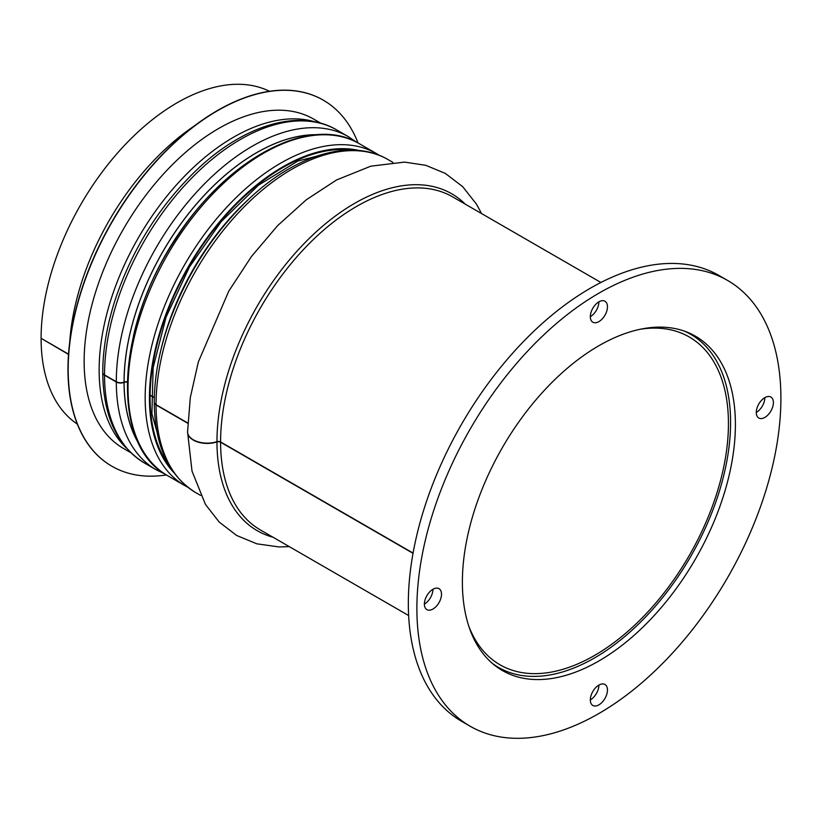 <?xml version="1.0" encoding="UTF-8"?>
<svg xmlns="http://www.w3.org/2000/svg" width="822" height="822" viewBox="0 0 822 822"><rect width="100%" height="100%" fill="white"/><g stroke="black" fill="none" stroke-linecap="round" stroke-linejoin="round"><path stroke-width="1.23" d="M127.205 382.23A3.031 1.747 -0.1 0 0 124.112 382.364L124.06 382.384A6.052 3.504 179.9 0 1 116.303 382.004L104.528 375.202A6.052 3.504 179.9 0 1 102.75 372.726A6.052 3.504 179.9 0 1 102.76 372.592M154.32 397.756L150.981 395.824M187.755 423.258L156.046 404.948A6.052 3.504 179.9 0 1 154.269 402.472A6.052 3.504 179.9 0 1 154.269 402.338M413.024 553.309L220.594 442.215A3.031 1.747 -0.1 0 0 216.967 441.928A19.687 11.385 179.9 0 1 187.58 432.064A19.687 11.385 179.9 0 1 187.58 431.92M413.065 553.062L220.594 441.938A3.031 1.747 0 0 0 216.967 441.661A19.687 11.364 180 0 1 187.58 431.766L190.303 397.601L198.328 361.999L228.752 291.173L251.501 256.443L277.713 225.547L306.39 199.715L336.537 179.977L370.845 166.167L404.547 162.109L425.806 165.314L445.298 173.401L462.704 186.676L476.513 204.226L481.6 213.597M187.765 422.991L156.046 404.671A6.052 3.494 180 0 1 154.269 402.194C154.331 378.541 158.708 353.635 167.39 327.464C185.042 276.336 212.795 232.986 250.638 197.393C297.102 154.176 351.631 138.045 388.159 159.643A192.286 111.021 -60 0 0 239.973 211.162A192.286 111.021 -60 0 0 156.046 404.671M154.331 397.499L150.981 395.567M127.215 381.963A3.031 1.747 0 0 0 124.112 382.096L124.06 382.117A6.052 3.494 180 0 1 116.303 381.727L104.528 374.924A6.052 3.494 180 0 1 102.75 372.458C102.822 348.795 107.189 323.889 115.871 297.728C133.524 246.6 161.276 203.24 199.119 167.647C245.593 124.43 300.122 108.309 336.64 129.897A192.286 111.021 -60 0 0 188.464 181.415A192.286 111.021 -60 0 0 104.528 374.924M68.534 354.148L41.1 338.304A192.286 111.021 -60 0 1 122.653 147.344A192.286 111.021 -60 0 1 269.472 91.283M640.225 329.262A189.266 109.275 -60 0 1 689.237 336.969A189.266 109.275 -60 0 1 689.247 555.508A189.266 109.275 -60 0 1 499.982 664.782A189.266 109.275 -60 0 1 468.797 626.189M684.171 331.03A192.286 111.021 -60 0 1 690.757 334.349A192.286 111.021 -60 0 1 690.757 556.381A192.286 111.021 -60 0 1 498.471 667.402A192.286 111.021 -60 0 1 492.306 663.354M68.514 354.405L41.336 338.448M77.33 424.101A192.286 111.021 -60 0 1 41.1 338.582M498.183 667.896A193.047 111.453 120 0 0 505.057 670.711M696.922 338.397A193.047 111.453 120 0 0 691.035 333.855M462.385 582.161A193.047 111.453 -60 0 1 546.661 387.881A193.047 111.453 -60 0 1 695.412 336.167A193.047 111.453 -60 0 1 695.422 559.073A193.047 111.453 -60 0 1 502.376 670.526A193.047 111.453 -60 0 1 462.385 582.161M424.378 604.098A12.114 6.997 -60 0 1 429.67 591.912A12.114 6.997 -60 0 1 438.999 588.665A12.114 6.997 -60 0 1 438.999 602.649A12.114 6.997 -60 0 1 426.895 609.647A12.114 6.997 -60 0 1 424.378 604.098A12.114 6.997 120 0 0 432.947 589.261M590.33 699.912A12.114 6.997 -60 0 1 595.621 687.716A12.114 6.997 -60 0 1 604.951 684.479A12.114 6.997 -60 0 1 604.951 698.464A12.114 6.997 -60 0 1 592.837 705.461A12.114 6.997 -60 0 1 590.33 699.912A12.114 6.997 120 0 0 598.899 685.075M756.271 412.48A12.114 6.997 -60 0 1 761.562 400.293A12.114 6.997 -60 0 1 770.892 397.047A12.114 6.997 -60 0 1 770.892 411.031A12.114 6.997 -60 0 1 758.788 418.028A12.114 6.997 -60 0 1 756.271 412.48A12.114 6.997 120 0 0 764.84 397.653M590.33 316.675A12.114 6.997 -60 0 1 595.621 304.479A12.114 6.997 -60 0 1 604.951 301.232A12.114 6.997 -60 0 1 604.951 315.227A12.114 6.997 -60 0 1 592.837 322.214A12.114 6.997 -60 0 1 590.33 316.675A12.114 6.997 120 0 0 598.899 301.838M727.593 280.436L719.024 275.493A257.399 148.607 120 0 0 520.675 344.449A257.399 148.607 120 0 0 408.329 603.482A257.399 148.607 120 0 0 461.635 721.315L470.194 726.258A257.399 148.607 120 0 0 727.593 577.65A257.399 148.607 120 0 0 727.593 280.436A257.399 148.607 120 0 0 529.245 349.391A257.399 148.607 120 0 0 416.888 608.424A257.399 148.607 120 0 0 470.194 726.258M323.221 100.12A211.367 122.036 120 0 0 323.118 100.058A211.367 122.036 120 0 0 111.751 222.094A211.367 122.036 120 0 0 111.751 466.156A211.367 122.036 120 0 0 111.854 466.218M358.032 142.977A211.367 122.036 120 0 0 323.323 100.181A211.367 122.036 120 0 0 111.956 222.217A211.367 122.036 120 0 0 111.967 466.28A211.367 122.036 120 0 0 166.373 474.941M320.909 123.259L313.696 119.098A190.17 109.799 120 0 0 123.526 228.896A190.17 109.799 120 0 0 123.526 448.483L130.739 452.645M220.594 441.938A192.286 111.021 -60 0 1 304.53 248.429A192.286 111.021 -60 0 1 452.706 196.91L600.923 282.48M408.637 615.534L260.42 529.964A192.286 111.021 -60 0 1 220.594 442.215M216.967 441.661A194.506 112.306 -60 0 1 311.62 236.109A194.506 112.306 -60 0 1 465.303 204.185M273.017 537.239A194.506 112.306 -60 0 1 216.967 441.928M200.578 495.419L195.862 492.697A192.286 111.021 -60 0 1 156.046 404.948M160.722 350.727A184.714 106.644 -60 0 1 247.586 200.229M133.4 336.177A184.714 106.644 -60 0 1 221.375 183.809M124.112 382.096A187.221 108.093 -60 0 1 316.552 134.757M138.517 443.13A187.221 108.093 -60 0 1 124.112 382.364M124.06 382.117A187.282 108.134 -60 0 1 317.282 134.705M138.836 443.788A187.282 108.134 -60 0 1 124.06 382.384M116.303 381.727A192.286 111.021 -60 0 1 200.239 188.217A192.286 111.021 -60 0 1 348.415 136.699L356.46 142.144M164.873 474.006L156.129 469.752A192.286 111.021 -60 0 1 116.303 382.004M156.129 469.752L144.353 462.95A192.286 111.021 -60 0 1 104.528 375.202M69.757 341.798A192.286 111.021 -60 0 1 194.413 125.879M352.135 150.118A187.745 108.401 120 0 0 188.968 266.677A187.745 108.401 120 0 0 169.609 466.269M173.596 472.352A188.659 108.925 -60 0 1 188.515 266.42A188.659 108.925 -60 0 1 359.399 150.529M184.868 485.648L167.729 475.753A191.68 110.672 -60 0 1 167.729 254.419A191.68 110.672 -60 0 1 359.42 143.747L376.548 153.642A191.68 110.672 120 0 0 184.868 264.304A191.68 110.672 120 0 0 184.868 485.648L187.817 487.251M314.898 121.831A190.17 109.799 120 0 0 138.517 237.548A190.17 109.799 120 0 0 126.496 448.165M690.757 334.349L686.493 331.893M498.471 667.402L494.207 664.947M187.58 432.064L192.019 471.15L205.459 504.441L219.227 522.083L236.613 535.451L256.813 543.815L278.905 546.928L289.313 546.651M392.865 162.355L388.159 159.643M154.269 402.472C154.67 445.555 168.531 475.63 195.862 492.697M348.415 136.699L336.64 129.897M102.75 372.726C103.151 415.809 117.012 445.884 144.353 462.95M162.335 451.052L151.916 413.743L153.139 367.691L166.034 317.2L189.461 266.955L221.262 221.55L258.54 185.135L297.811 161.05L335.325 151.423M376.548 153.642L379.415 155.389M167.729 475.753C110.22 445.73 115.553 328.07 175.959 238.575C227.036 158.153 310.901 113.662 359.42 143.747"/></g></svg>
